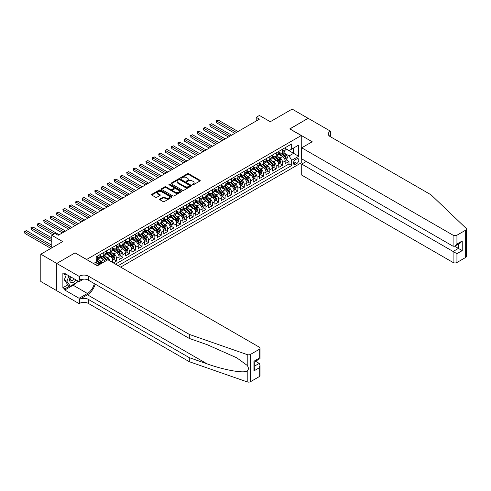 <?xml version="1.0" encoding="UTF-8"?>
<svg xmlns="http://www.w3.org/2000/svg" width="491" height="491" viewBox="0 0 491 491"><rect width="100%" height="100%" fill="white"/><g stroke="black" fill="none" stroke-linecap="round" stroke-linejoin="round"><path stroke-width="0.74" d="M192.423 184.831A0.62 0.356 0 0 0 193.307 184.831L199.966 180.989A0.884 0.509 0 0 0 200.224 180.627A0.884 0.509 0 0 0 199.966 180.265L188.679 173.746A0.884 0.509 0 0 0 187.427 173.746L180.762 177.595A0.62 0.356 0 0 0 181.639 178.098L182.505 177.601A2.836 1.639 0 0 1 186.519 177.601L187.458 178.147A2.836 1.639 0 0 1 188.286 179.307A2.836 1.639 0 0 1 187.458 180.461L186.592 180.958A0.62 0.356 0 0 0 187.47 181.467L188.335 180.97A2.836 1.639 0 0 1 192.349 180.97L193.288 181.51A2.836 1.639 0 0 1 194.117 182.67A2.836 1.639 0 0 1 193.288 183.83L192.423 184.328A0.62 0.356 0 0 0 192.423 184.831L192.423 184.328M159.9 199.015A0.884 0.509 0 0 0 159.643 199.377A0.884 0.509 0 0 0 159.9 199.739L163.067 201.568A0.884 0.509 0 0 0 164.325 201.568L171.721 197.296A0.884 0.509 0 0 0 171.979 196.934A0.884 0.509 0 0 0 171.721 196.572L160.434 190.054A0.884 0.509 0 0 0 159.182 190.054L151.787 194.326A0.884 0.509 0 0 0 151.523 194.688A0.884 0.509 0 0 0 151.787 195.05L155.61 197.259A0.884 0.509 0 0 0 156.862 197.259L160.029 195.43A0.884 0.509 0 0 0 160.287 195.068A0.884 0.509 0 0 0 160.029 194.706L158.133 193.614A2.369 1.369 0 0 1 157.439 192.644A2.369 1.369 0 0 1 158.9 191.38A2.369 1.369 0 0 1 161.484 191.674L168.916 195.964A2.369 1.369 0 0 1 169.61 196.934A2.369 1.369 0 0 1 168.143 198.198A2.369 1.369 0 0 1 165.559 197.898L164.325 197.186A0.884 0.509 0 0 0 163.067 197.186L159.9 199.015L159.9 199.739L163.067 197.922L163.067 197.186M75.135 252.933L86.637 259.463L301.247 135.553L289.751 128.918L308.115 118.313L292.145 109.094L270.271 121.725L259.414 115.459L256.216 117.3L259.414 119.147L58.208 235.306L55.017 233.464L51.825 235.306L51.825 247.845M75.135 252.822L56.772 263.428L40.808 254.209L62.682 241.578L51.825 235.306M182.566 190.305A0.884 0.509 0 0 0 183.818 190.305L191.22 186.04A0.884 0.509 0 0 0 191.478 185.678A0.884 0.509 0 0 0 191.22 185.316L179.933 178.798A0.884 0.509 0 0 0 178.681 178.798L171.279 183.069A0.884 0.509 0 0 0 171.021 183.431A0.884 0.509 0 0 0 171.279 183.794L182.566 190.305M169.364 184.966A0.62 0.356 0 0 1 169.996 185.058L181.455 191.674L174.072 195.94A0.884 0.509 0 0 1 172.82 195.94L161.533 189.422L164.7 187.605L164.7 186.868L161.533 188.697A0.884 0.509 0 0 0 161.275 189.06A0.884 0.509 0 0 0 161.533 189.422L161.533 188.697M164.7 187.605A0.884 0.509 0 0 1 165.952 187.605L165.952 186.868A0.884 0.509 0 0 0 164.7 186.868M165.952 186.868L170.53 189.514A0.884 0.509 0 0 0 171.782 189.514L173.882 188.299A0.884 0.509 0 0 0 174.145 187.936A0.884 0.509 0 0 0 173.882 187.574L169.119 184.825A0.62 0.356 0 0 1 169.996 184.315L181.467 190.944A0.884 0.509 0 0 1 181.731 191.306A0.884 0.509 0 0 1 181.467 191.668L181.467 190.944M56.741 290.697L40.808 281.496L40.808 254.209M113.335 262.894L116.527 261.046L113.624 259.371M112.365 253.006L113.973 253.927A3.615 2.087 60 0 1 116.527 258.358L119.08 256.879L119.08 259.573L122.916 257.358L120.007 255.682M118.754 249.318L120.356 250.244A3.615 2.087 60 0 1 122.916 254.669L125.469 253.19L125.469 255.885L129.299 253.669L126.396 251.993M125.144 245.629L126.746 246.556A3.615 2.087 60 0 1 129.299 250.981L131.858 249.502L131.858 252.196L135.688 249.987L132.785 248.305M131.533 241.94L133.135 242.867A3.615 2.087 60 0 1 135.688 247.292L138.241 245.819L138.241 248.507L142.077 246.298L139.168 244.616M137.916 238.252L139.524 239.178A3.615 2.087 60 0 1 142.077 243.604L144.63 242.131L144.63 244.819L148.466 242.609L145.557 240.934M144.305 234.563L145.907 235.49A3.615 2.087 60 0 1 148.466 239.915L151.019 238.442L151.019 241.136L154.849 238.921L151.946 237.245M150.694 230.88L152.296 231.801A3.615 2.087 60 0 1 154.849 236.226L157.408 234.753L157.408 237.448L161.238 235.232L158.329 233.556M157.077 227.192L158.685 228.119A3.615 2.087 60 0 1 161.238 232.544L163.791 231.065L163.791 233.759L167.627 231.543L164.718 229.868M163.466 223.503L165.068 224.43A3.615 2.087 60 0 1 167.627 228.855L170.181 227.376L170.181 230.07L174.01 227.861L171.107 226.179M169.855 219.815L171.457 220.741A3.615 2.087 60 0 1 174.01 225.166L176.57 223.693L176.57 226.382L180.4 224.172L177.496 222.491M176.238 216.126L177.846 217.053A3.615 2.087 60 0 1 180.4 221.478L182.953 220.005L182.953 222.693L186.789 220.484L183.88 218.802M182.627 212.437L184.229 213.364A3.615 2.087 60 0 1 186.789 217.789L189.342 216.316L189.342 219.011L193.172 216.795L190.269 215.119M189.017 208.755L190.618 209.675A3.615 2.087 60 0 1 193.172 214.101L195.731 212.628L195.731 215.322L199.561 213.106L196.658 211.431M195.406 205.066L197.008 205.993A3.615 2.087 60 0 1 199.561 210.418L202.114 208.939L202.114 211.633L205.95 209.418L203.041 207.742M201.789 201.378L203.397 202.304A3.615 2.087 60 0 1 205.95 206.729L208.503 205.25L208.503 207.945L212.339 205.735L209.43 204.053M208.178 197.689L209.78 198.616A3.615 2.087 60 0 1 212.339 203.041L214.892 201.568L214.892 204.256L218.722 202.047L215.819 200.365M214.567 194L216.169 194.927A3.615 2.087 60 0 1 218.722 199.352L221.281 197.879L221.281 200.567L225.111 198.358L222.202 196.676M220.95 190.312L222.558 191.238A3.615 2.087 60 0 1 225.111 195.663L227.664 194.19L227.664 196.879L231.5 194.669L228.591 192.994M227.339 186.623L228.941 187.55A3.615 2.087 60 0 1 231.5 191.975L234.054 190.502L234.054 193.196L237.883 190.981L234.98 189.305M233.728 182.94L235.33 183.861A3.615 2.087 60 0 1 237.883 188.292L240.443 186.813L240.443 189.508L244.273 187.292L241.369 185.616M240.111 179.252L241.719 180.179A3.615 2.087 60 0 1 244.273 184.604L246.826 183.125L246.826 185.819L250.662 183.603L247.752 181.928M246.5 175.563L248.102 176.49A3.615 2.087 60 0 1 250.662 180.915L253.215 179.436L253.215 182.13L257.045 179.921L254.142 178.239M252.89 171.875L254.491 172.801A3.615 2.087 60 0 1 257.045 177.226L259.604 175.753L259.604 178.442L263.434 176.232L260.531 174.55M259.279 168.186L260.881 169.113A3.615 2.087 60 0 1 263.434 173.538L265.987 172.065L265.987 174.753L269.823 172.544L266.914 170.868M265.662 164.497L267.27 165.424A3.615 2.087 60 0 1 269.823 169.849L272.376 168.376L272.376 171.071L276.212 168.855L273.303 167.179M272.051 160.815L273.653 161.735A3.615 2.087 60 0 1 276.212 166.161L278.765 164.688L278.765 167.382L282.595 165.166L282.595 162.478A3.615 2.087 -120 0 0 280.042 158.053L278.44 157.126M279.692 163.491L282.595 165.166M98.863 264.937A3.615 2.087 -120 0 0 97.365 263.52L95.45 262.409M105.246 261.255A3.615 2.087 -120 0 0 103.754 259.831L99.802 257.548M102.693 262.728A3.615 2.087 60 0 0 101.195 261.304L99.593 260.377M112.697 262.519L112.697 260.568A3.615 2.087 -120 0 0 110.137 256.142L106.191 253.859M109.99 260.96A3.615 2.087 60 0 0 107.584 257.615L105.982 256.689M119.08 256.879A3.615 2.087 -120 0 0 116.527 252.454L112.574 250.177M125.469 253.19A3.615 2.087 -120 0 0 122.916 248.765L118.963 246.488M131.858 249.502A3.615 2.087 -120 0 0 129.299 245.077L125.352 242.8M138.241 245.819A3.615 2.087 -120 0 0 135.688 241.394L131.741 239.111M144.63 242.131A3.615 2.087 -120 0 0 142.077 237.705L138.124 235.422M151.019 238.442A3.615 2.087 -120 0 0 148.466 234.017L144.514 231.734M157.408 234.753A3.615 2.087 -120 0 0 154.849 230.328L150.903 228.051M163.791 231.065A3.615 2.087 -120 0 0 161.238 226.639L157.286 224.362M170.181 227.376A3.615 2.087 -120 0 0 167.627 222.951L163.675 220.674M176.57 223.693A3.615 2.087 -120 0 0 174.01 219.268L170.064 216.985M182.953 220.005A3.615 2.087 -120 0 0 180.4 215.58L176.447 213.297M189.342 216.316A3.615 2.087 -120 0 0 186.789 211.891L182.836 209.608M195.731 212.628A3.615 2.087 -120 0 0 193.172 208.202L189.225 205.919M202.114 208.939A3.615 2.087 -120 0 0 199.561 204.514L195.614 202.237M208.503 205.25A3.615 2.087 -120 0 0 205.95 200.825L201.997 198.548M214.892 201.568A3.615 2.087 -120 0 0 212.339 197.143L208.387 194.859M221.281 197.879A3.615 2.087 -120 0 0 218.722 193.454L214.776 191.171M227.664 194.19A3.615 2.087 -120 0 0 225.111 189.765L221.159 187.482M234.054 190.502A3.615 2.087 -120 0 0 231.5 186.077L227.548 183.794M240.443 186.813A3.615 2.087 -120 0 0 237.883 182.388L233.937 180.111M246.826 183.125A3.615 2.087 -120 0 0 244.273 178.699L240.32 176.422M253.215 179.436A3.615 2.087 -120 0 0 250.662 175.011L246.709 172.734M259.604 175.753A3.615 2.087 -120 0 0 257.045 171.328L253.098 169.045M265.987 172.065A3.615 2.087 -120 0 0 263.434 167.64L259.487 165.357M272.376 168.376A3.615 2.087 -120 0 0 269.823 163.951L265.87 161.668M278.765 164.688A3.615 2.087 -120 0 0 276.212 160.262L272.26 157.985M296.84 158.9L295.435 159.71A2.799 1.614 120 0 0 293.606 162.177A2.799 1.614 120 0 0 294.035 164.424A2.799 1.614 120 0 0 295.435 164.282L296.84 163.472A2.799 1.614 120 0 0 298.669 161.005A2.799 1.614 120 0 0 298.24 158.759A2.799 1.614 120 0 0 296.84 158.9M120.645 267.11L301.247 162.846L301.247 135.553M118.153 265.674L291.666 165.498L291.666 160.336L289.113 155.911L284.823 153.438M93.499 263.538L96.218 261.967L96.218 256.805L291.666 143.961L291.666 149.129L298.694 145.072L298.694 156.279L291.666 160.336M99.919 255.259L101.195 255.995A3.615 2.087 60 0 0 103.006 256.173L105.559 254.7A3.615 2.087 -120 0 0 106.308 253.043L106.308 250.981M106.308 251.57L107.584 252.306A3.615 2.087 60 0 0 109.389 252.484L111.948 251.011A3.615 2.087 -120 0 0 112.697 249.354L112.697 247.292M112.697 247.881L113.973 248.618A3.615 2.087 60 0 0 115.778 248.796L118.331 247.323A3.615 2.087 -120 0 0 119.08 245.672L119.08 243.604M119.08 244.193L120.356 244.929A3.615 2.087 60 0 0 122.167 245.113L124.72 243.634A3.615 2.087 -120 0 0 125.469 241.983L125.469 239.915M125.469 240.504L126.746 241.247A3.615 2.087 60 0 0 128.556 241.425L131.109 239.946A3.615 2.087 -120 0 0 131.858 238.295L131.858 236.226M131.858 236.822L133.135 237.558A3.615 2.087 60 0 0 134.939 237.736L137.498 236.263A3.615 2.087 -120 0 0 138.241 234.606L138.241 232.544M138.241 233.133L139.524 233.869A3.615 2.087 60 0 0 141.328 234.047L143.881 232.574A3.615 2.087 -120 0 0 144.63 230.917L144.63 228.855M144.63 229.444L145.907 230.181A3.615 2.087 60 0 0 147.717 230.359L150.271 228.886A3.615 2.087 -120 0 0 151.019 227.229L151.019 225.166M151.019 225.756L152.296 226.492A3.615 2.087 60 0 0 154.1 226.67L156.66 225.197A3.615 2.087 -120 0 0 157.408 223.546L157.408 221.478M157.408 222.067L158.685 222.804A3.615 2.087 60 0 0 160.489 222.988L163.043 221.509A3.615 2.087 -120 0 0 163.791 219.858L163.791 217.789M163.791 218.378L165.068 219.121A3.615 2.087 60 0 0 166.879 219.299L169.432 217.82A3.615 2.087 -120 0 0 170.181 216.169L170.181 214.101M170.181 214.696L171.457 215.432A3.615 2.087 60 0 0 173.262 215.61L175.821 214.137A3.615 2.087 -120 0 0 176.57 212.48L176.57 210.418M176.57 211.007L177.846 211.744A3.615 2.087 60 0 0 179.651 211.922L182.204 210.449A3.615 2.087 -120 0 0 182.953 208.792L182.953 206.729M182.953 207.319L184.229 208.055A3.615 2.087 60 0 0 186.04 208.233L188.593 206.76A3.615 2.087 -120 0 0 189.342 205.103L189.342 203.041M189.342 203.63L190.618 204.366A3.615 2.087 60 0 0 192.429 204.544L194.982 203.071A3.615 2.087 -120 0 0 195.731 201.414L195.731 199.352M195.731 199.941L197.008 200.678A3.615 2.087 60 0 0 198.812 200.856L201.371 199.383A3.615 2.087 -120 0 0 202.114 197.732L202.114 195.663M202.114 196.253L203.397 196.989A3.615 2.087 60 0 0 205.201 197.173L207.754 195.694A3.615 2.087 -120 0 0 208.503 194.043L208.503 191.975M208.503 192.564L209.78 193.307A3.615 2.087 60 0 0 211.59 193.485L214.144 192.006A3.615 2.087 -120 0 0 214.892 190.355L214.892 188.286M214.892 188.882L216.169 189.618A3.615 2.087 60 0 0 217.973 189.796L220.533 188.323A3.615 2.087 -120 0 0 221.281 186.666L221.281 184.604M221.281 185.193L222.558 185.929A3.615 2.087 60 0 0 224.362 186.107L226.916 184.634A3.615 2.087 -120 0 0 227.664 182.977L227.664 180.915M227.664 181.504L228.941 182.241A3.615 2.087 60 0 0 230.752 182.419L233.305 180.946A3.615 2.087 -120 0 0 234.054 179.289L234.054 177.226M234.054 177.816L235.33 178.552A3.615 2.087 60 0 0 237.135 178.73L239.694 177.257A3.615 2.087 -120 0 0 240.443 175.606L240.443 173.538M240.443 174.127L241.719 174.864A3.615 2.087 60 0 0 243.524 175.048L246.077 173.569A3.615 2.087 -120 0 0 246.826 171.918L246.826 169.849M246.826 170.438L248.102 171.181A3.615 2.087 60 0 0 249.913 171.359L252.466 169.88A3.615 2.087 -120 0 0 253.215 168.229L253.215 166.161M253.215 166.756L254.491 167.492A3.615 2.087 60 0 0 256.302 167.67L258.855 166.197A3.615 2.087 -120 0 0 259.604 164.54L259.604 162.478M259.604 163.067L260.881 163.804A3.615 2.087 60 0 0 262.685 163.982L265.238 162.509A3.615 2.087 -120 0 0 265.987 160.852L265.987 158.789M265.987 159.379L267.27 160.115A3.615 2.087 60 0 0 269.074 160.293L271.627 158.82A3.615 2.087 -120 0 0 272.376 157.163L272.376 155.101M272.376 155.69L273.653 156.426A3.615 2.087 60 0 0 275.463 156.604L278.016 155.131A3.615 2.087 -120 0 0 278.765 153.48L278.765 151.412M115.471 264.127L288.984 163.951L288.984 161.478L285.154 163.693L285.154 160.999A3.615 2.087 -120 0 0 282.595 156.574L278.649 154.297M278.765 152.001L280.042 152.738A3.615 2.087 -120 0 0 281.846 152.922A3.615 2.087 -120 0 0 282.595 151.265L282.595 149.203M281.846 152.922L284.406 151.443A3.615 2.087 -120 0 0 285.154 149.792L285.154 147.723M97.365 256.142L97.365 258.205A3.615 2.087 60 0 1 96.617 259.862A3.615 2.087 60 0 1 96.218 260.009M96.617 259.862L99.17 258.389A3.615 2.087 -120 0 0 99.919 256.732L99.919 254.669M103.754 252.454L103.754 254.522A3.615 2.087 60 0 1 103.006 256.173M110.137 248.765L110.137 250.833A3.615 2.087 60 0 1 109.389 252.484M116.527 245.077L116.527 247.145A3.615 2.087 60 0 1 115.778 248.796M122.916 241.394L122.916 243.456A3.615 2.087 60 0 1 122.167 245.113M129.299 237.705L129.299 239.768A3.615 2.087 60 0 1 128.556 241.425M135.688 234.017L135.688 236.079A3.615 2.087 60 0 1 134.939 237.736M142.077 230.328L142.077 232.396A3.615 2.087 60 0 1 141.328 234.047M148.466 226.639L148.466 228.708A3.615 2.087 60 0 1 147.717 230.359M154.849 222.951L154.849 225.019A3.615 2.087 60 0 1 154.1 226.67M161.238 219.268L161.238 221.331A3.615 2.087 60 0 1 160.489 222.988M167.627 215.58L167.627 217.642A3.615 2.087 60 0 1 166.879 219.299M174.01 211.891L174.01 213.953A3.615 2.087 60 0 1 173.262 215.61M180.4 208.202L180.4 210.271A3.615 2.087 60 0 1 179.651 211.922M186.789 204.514L186.789 206.582A3.615 2.087 60 0 1 186.04 208.233M193.172 200.825L193.172 202.893A3.615 2.087 60 0 1 192.429 204.544M199.561 197.137L199.561 199.205A3.615 2.087 60 0 1 198.812 200.856M205.95 193.454L205.95 195.516A3.615 2.087 60 0 1 205.201 197.173M212.339 189.765L212.339 191.828A3.615 2.087 60 0 1 211.59 193.485M218.722 186.077L218.722 188.139A3.615 2.087 60 0 1 217.973 189.796M225.111 182.388L225.111 184.456A3.615 2.087 60 0 1 224.362 186.107M231.5 178.699L231.5 180.768A3.615 2.087 60 0 1 230.752 182.419M237.883 175.011L237.883 177.079A3.615 2.087 60 0 1 237.135 178.73M244.273 171.328L244.273 173.391A3.615 2.087 60 0 1 243.524 175.048M250.662 167.64L250.662 169.702A3.615 2.087 60 0 1 249.913 171.359M257.045 163.951L257.045 166.013A3.615 2.087 60 0 1 256.302 167.67M263.434 160.262L263.434 162.331A3.615 2.087 60 0 1 262.685 163.982M269.823 156.574L269.823 158.642A3.615 2.087 60 0 1 269.074 160.293M276.212 152.885L276.212 154.953A3.615 2.087 60 0 1 275.463 156.604M276.212 166.161L276.212 168.855M269.823 169.849L269.823 172.544M263.434 173.538L263.434 176.232M257.045 177.226L257.045 179.921M250.662 180.915L250.662 183.603M244.273 184.604L244.273 187.292M237.883 188.292L237.883 190.981M231.5 191.975L231.5 194.669M225.111 195.663L225.111 198.358M218.722 199.352L218.722 202.047M212.339 203.041L212.339 205.735M205.95 206.729L205.95 209.418M199.561 210.418L199.561 213.106M193.172 214.101L193.172 216.795M186.789 217.789L186.789 220.484M180.4 221.478L180.4 224.172M174.01 225.166L174.01 227.861M167.627 228.855L167.627 231.543M161.238 232.544L161.238 235.232M154.849 236.226L154.849 238.921M148.466 239.915L148.466 242.609M142.077 243.604L142.077 246.298M135.688 247.292L135.688 249.987M129.299 250.981L129.299 253.669M122.916 254.669L122.916 257.358M116.527 258.358L116.527 261.046M289.113 155.911L293.581 153.333L293.581 148.018L298.694 145.072M285.154 148.46L298.694 156.279M285.154 148.313L289.113 150.602L291.666 149.129M256.216 117.3L256.216 120.989M286.075 159.802L288.984 161.478M288.984 163.951L291.666 165.498M192.675 184.923L193.288 184.567A2.836 1.639 0 0 0 194.117 183.407L194.117 182.67M188.286 179.307L188.286 180.044A2.836 1.639 0 0 1 187.458 181.197L186.844 181.553M199.966 180.265L199.966 180.989L188.679 174.483A0.884 0.509 0 0 0 187.427 174.483L181.013 178.19M191.208 186.046L179.933 179.534A0.884 0.509 0 0 0 178.681 179.534L171.291 183.8M189.649 185.929A0.62 0.356 0 0 0 189.649 185.42L179.743 179.7A0.62 0.356 0 0 0 178.865 179.7L177.957 180.228A2.836 1.639 0 0 0 177.128 181.388A2.836 1.639 0 0 0 177.957 182.542L184.733 186.451A2.836 1.639 0 0 0 188.74 186.451L189.649 185.929L189.649 186.666A0.62 0.356 0 0 0 189.833 186.414L189.833 185.678M177.128 181.388L177.128 182.124A2.836 1.639 0 0 0 177.957 183.284L177.957 182.542M189.649 186.666L188.74 187.194A2.836 1.639 0 0 1 184.733 187.194L177.957 183.284M165.952 187.605L170.53 190.25A0.884 0.509 0 0 0 171.782 190.25L173.882 189.035A0.884 0.509 0 0 0 174.145 188.673L174.145 187.936M175.281 192.251A2.369 1.369 0 0 0 177.865 192.552A2.369 1.369 0 0 0 179.325 191.287A2.369 1.369 0 0 0 178.632 190.318L176.017 188.808A0.884 0.509 0 0 0 174.759 188.808L172.66 190.017A0.884 0.509 0 0 0 172.402 190.379A0.884 0.509 0 0 0 172.66 190.741L175.281 192.251L175.281 192.994A2.369 1.369 0 0 0 177.865 193.288A2.369 1.369 0 0 0 179.325 192.024L179.325 191.287M172.402 190.379L172.402 191.116A0.884 0.509 0 0 0 172.66 191.478L172.66 190.741M175.281 192.994L172.66 191.478M169.61 196.934L169.61 197.67A2.369 1.369 0 0 1 168.143 198.935A2.369 1.369 0 0 1 165.559 198.64L164.325 197.922A0.884 0.509 0 0 0 163.067 197.922M157.439 192.644L157.439 193.38A2.369 1.369 0 0 0 158.133 194.35L158.133 193.614M160.017 195.436L158.133 194.35M171.709 197.302L160.434 190.79A0.884 0.509 0 0 0 159.182 190.79L151.793 195.056L151.787 194.326M285.099 160.367L286.75 159.415L287.388 157.568A2.394 1.381 -120 0 0 286.456 155.322L283.534 151.946M282.951 156.807L279.489 152.799A6.911 3.989 -120 0 0 278.765 152.044M281.055 155.684L279.115 153.444A5.739 3.314 -120 0 0 278.765 153.057M238.012 131.502L218.114 120.013L216.519 120.933L216.519 122.781L234.821 133.343M281.521 153.051L284.473 156.469A2.394 1.381 60 0 1 285.326 158.114L286.093 157.672A2.394 1.381 -120 0 0 285.24 156.021L282.325 152.646M281.699 152.996L284.866 156.666A1.221 0.706 60 0 1 285.173 157.145L286.093 157.672M216.519 122.781L216.169 120.731L236.417 132.423M216.169 120.731L218.114 120.013M70.311 276.623A5.874 3.388 120 0 0 71.686 282.644A5.874 3.388 120 0 0 76.068 279.95M70.508 276.74A4.02 2.32 120 0 0 70.999 280.336A4.02 2.32 120 0 0 71.588 280.521A4.02 2.32 120 0 0 74.362 278.962M77.713 280.901L77.21 282.196L70.317 286.179L67.764 284.7L64.315 279.796L66.414 274.377M70.317 286.179L66.868 281.275L68.973 275.85M64.315 279.796L66.868 281.275M306.261 161.459L301.726 164.08L301.726 175.109L453.107 262.501L453.107 251.478L458.404 248.415L458.404 244.095M301.726 164.08L456.937 253.687L456.937 262.501L465.658 257.468L465.658 230.181A2.713 1.565 0 0 0 466.45 229.076A2.713 1.565 0 0 0 466.057 228.266L431.067 194.835L330.148 136.572A6.322 3.652 180 0 1 328.295 133.988A6.322 3.652 180 0 1 330.148 131.404L330.498 131.201L308.145 118.294L289.843 128.973M289.843 128.863L312.202 141.77L301.726 147.816L453.107 235.214A2.713 1.565 0 0 0 456.937 235.214L465.658 230.181M330.498 131.201L330.308 136.664M301.247 162.736L302.652 163.546M301.726 147.816L301.726 158.845L453.107 246.243L453.107 235.214M466.45 229.076L466.45 256.363A2.713 1.565 180 0 1 465.658 257.468M456.937 262.501A2.713 1.565 180 0 1 453.107 262.501M329.351 136.007A6.322 3.652 180 0 1 330.148 135.442L330.148 131.404M454.635 246.243L462.24 250.631L456.937 253.687M456.937 235.214L456.937 244.027L455.022 246.052L453.107 246.243M456.937 244.027L462.24 240.971L460.325 242.99L455.022 246.052M259.248 376.64L259.248 367.827L260.046 365.151L260.046 375.529A2.713 1.565 180 0 1 259.248 376.64L250.533 381.673A2.713 1.565 180 0 1 247.212 381.906L189.311 361.701L189.311 357.663L88.392 299.4A6.322 3.652 -0 0 0 79.45 299.4L87.435 294.79A11.766 6.794 120 0 0 95.205 284.123M189.311 357.663L207.067 363.856C224.037 369.975 242.996 373.399 247.212 371.11C248.753 369.539 248.753 367.636 247.212 365.408L236.797 357.829L207.067 344.645L189.311 338.452L88.392 280.183A6.322 3.652 -0 0 0 79.45 280.183L79.45 276.151L79.1 276.353L56.741 263.446L75.043 252.877L97.396 265.784L107.873 259.739L259.248 347.137A2.713 1.565 -0 0 1 260.046 348.242A2.713 1.565 -0 0 1 259.248 349.347L250.533 354.379L250.533 381.673M189.311 361.701L88.392 303.438A6.322 3.652 -0 0 0 79.45 303.438L79.1 303.641L56.741 290.733L56.741 263.446M189.311 338.452L189.311 334.414L88.392 276.151A6.322 3.652 -0 0 0 79.45 276.151M247.212 365.408L247.212 354.612L189.311 334.414M75.939 282.933A10.164 5.867 -60 0 1 73.128 285.222L64.787 290.034L64.787 288.849L69.869 285.922M65.812 274.027L64.787 274.616L62.873 273.512L62.873 287.744L64.787 288.849M64.787 274.616L64.787 273.438L79.1 281.699L79.1 276.353M79.1 303.641L79.1 298.295L87.435 293.483A10.164 5.867 120 0 0 94.315 283.608M64.787 290.034L79.1 298.295M255.51 361.241L259.248 363.395L260.046 365.151M83.556 279.121L79.1 281.699M247.212 354.612A2.713 1.565 -0 0 0 250.533 354.379M62.873 287.744L67.954 284.811M259.248 367.827L253.951 370.883L254.743 368.213L254.743 361.683L260.046 358.62L260.046 348.242M253.951 370.883L253.951 361.223C254.982 361.818 254.982 361.818 253.951 361.223L259.248 358.16C260.285 358.761 260.285 358.761 259.248 358.16L259.248 349.347M278.71 164.055L280.361 163.104L280.999 161.257A2.394 1.381 -120 0 0 280.066 159.01L277.151 155.635M276.562 160.496L273.1 156.488A6.911 3.989 -120 0 0 272.376 155.727M274.665 159.372L272.732 157.132A5.739 3.314 -120 0 0 272.376 156.746M231.623 135.185L211.731 123.701L210.136 124.622L210.136 126.463L228.432 137.032M275.138 156.739L278.09 160.152A2.394 1.381 60 0 1 278.943 161.803L279.704 161.361A2.394 1.381 -120 0 0 278.851 159.71L275.936 156.334M275.31 156.678L278.483 160.354A1.221 0.706 60 0 1 278.79 160.827L279.704 161.361M210.136 126.463L209.78 124.419L230.027 136.111M209.78 124.419L211.731 123.701M272.321 167.744L273.972 166.793L274.61 164.945A2.394 1.381 -120 0 0 273.677 162.699L270.762 159.317M270.179 164.184L266.717 160.176A6.911 3.989 -120 0 0 265.987 159.415M268.276 163.061L266.343 160.821A5.739 3.314 -120 0 0 265.987 160.434M225.24 138.873L205.342 127.39L203.747 128.311L203.747 130.152L222.042 140.721M268.749 160.422L271.701 163.841A2.394 1.381 60 0 1 272.554 165.492L273.321 165.05A2.394 1.381 -120 0 0 272.468 163.399L269.547 160.023M268.921 160.367L272.094 164.043A1.221 0.706 60 0 1 272.401 164.516L273.321 165.05M203.747 130.152L203.397 128.108L223.644 139.794M203.397 128.108L205.342 127.39M265.938 171.433L267.589 170.475L268.227 168.634A2.394 1.381 -120 0 0 267.294 166.388L264.373 163.006M263.79 167.873L260.328 163.865A6.911 3.989 -120 0 0 259.604 163.104M261.893 166.75L259.954 164.503A5.739 3.314 -120 0 0 259.604 164.123M218.851 142.562L198.953 131.072L197.357 131.999L197.357 133.84L215.659 144.403M262.36 164.111L265.312 167.529A2.394 1.381 60 0 1 266.165 169.18L266.932 168.738A2.394 1.381 -120 0 0 266.079 167.087L263.164 163.706M262.532 164.055L265.705 167.726A1.221 0.706 60 0 1 266.012 168.204L266.932 168.738M197.357 133.84L197.008 131.797L217.255 143.482M197.008 131.797L198.953 131.072M259.549 175.121L261.2 174.164L261.838 172.323A2.394 1.381 -120 0 0 260.905 170.076L257.99 166.695M257.401 171.562L253.939 167.554A6.911 3.989 -120 0 0 253.215 166.793M255.504 170.432L253.571 168.192A5.739 3.314 -120 0 0 253.215 167.812M212.462 146.25L192.57 134.761L190.968 135.688L190.968 137.529L209.27 148.092M255.971 167.799L258.923 171.218A2.394 1.381 60 0 1 259.776 172.869L260.543 172.421A2.394 1.381 -120 0 0 259.69 170.776L256.775 167.394M256.149 167.744L259.322 171.414A1.221 0.706 60 0 1 259.629 171.893L260.543 172.421M190.968 137.529L190.618 135.479L210.866 147.171M190.618 135.479L192.57 134.761M253.16 178.804L254.811 177.852L255.449 176.011A2.394 1.381 -120 0 0 254.516 173.759L251.601 170.383M251.018 175.25L247.556 171.242A6.911 3.989 -120 0 0 246.826 170.481M249.115 174.121L247.182 171.881A5.739 3.314 -120 0 0 246.826 171.494M206.079 149.939L186.181 138.45L184.585 139.37L184.585 141.218L202.881 151.78M249.588 171.488L252.54 174.906A2.394 1.381 60 0 1 253.393 176.551L254.16 176.109A2.394 1.381 -120 0 0 253.307 174.465L250.385 171.083M249.759 171.433L252.933 175.103A1.221 0.706 60 0 1 253.239 175.582L254.16 176.109M184.585 141.218L184.229 139.168L204.477 150.86M184.229 139.168L186.181 138.45M246.777 182.492L248.421 181.541L249.066 179.7A2.394 1.381 -120 0 0 248.133 177.447L245.212 174.072M244.628 178.933L241.167 174.925A6.911 3.989 -120 0 0 240.443 174.17M242.732 177.81L240.793 175.569A5.739 3.314 -120 0 0 240.443 175.183M199.69 153.628L179.792 142.138L178.196 143.059L178.196 144.906L196.498 155.469M243.198 175.177L246.151 178.595A2.394 1.381 60 0 1 247.004 180.24L247.771 179.798A2.394 1.381 -120 0 0 246.918 178.147L243.996 174.771M243.37 175.121L246.543 178.792A1.221 0.706 60 0 1 246.85 179.27L247.771 179.798M178.196 144.906L177.846 142.856L198.094 154.548M177.846 142.856L179.792 142.138M240.387 186.181L242.038 185.23L242.677 183.382A2.394 1.381 -120 0 0 241.744 181.136L238.822 177.76M238.239 182.621L234.778 178.614A6.911 3.989 -120 0 0 234.054 177.859M236.343 181.498L234.41 179.258A5.739 3.314 -120 0 0 234.054 178.871M193.301 157.31L173.403 145.827L171.807 146.748L171.807 148.589L190.109 159.158M236.809 178.865L239.761 182.278A2.394 1.381 60 0 1 240.615 183.929L241.382 183.487A2.394 1.381 -120 0 0 240.529 181.836L237.613 178.46M236.987 178.804L240.154 182.48A1.221 0.706 60 0 1 240.467 182.959L241.382 183.487M171.807 148.589L171.457 146.545L191.705 158.237M171.457 146.545L173.403 145.827M233.998 189.87L235.649 188.918L236.288 187.071A2.394 1.381 -120 0 0 235.355 184.825L232.439 181.443M231.85 186.31L228.395 182.302A6.911 3.989 -120 0 0 227.664 181.541M229.954 185.187L228.02 182.947A5.739 3.314 -120 0 0 227.664 182.56M186.918 160.999L167.02 149.516L165.424 150.436L165.424 152.278L183.72 162.846M230.426 182.548L233.378 185.966A2.394 1.381 60 0 1 234.232 187.617L234.999 187.175A2.394 1.381 -120 0 0 234.146 185.524L231.224 182.149M230.598 182.492L233.771 186.169A1.221 0.706 60 0 1 234.078 186.641L234.999 187.175M165.424 152.278L165.068 150.234L185.316 161.92M165.068 150.234L167.02 149.516M227.609 193.558L229.26 192.601L229.898 190.76A2.394 1.381 -120 0 0 228.972 188.513L226.05 185.132M225.467 189.999L222.006 185.991A6.911 3.989 -120 0 0 221.281 185.23M223.571 188.875L221.631 186.629A5.739 3.314 -120 0 0 221.281 186.249M180.528 164.688L160.631 153.204L159.035 154.125L159.035 155.966L177.331 166.535M224.037 186.236L226.989 189.655A2.394 1.381 60 0 1 227.842 191.306L228.61 190.864A2.394 1.381 -120 0 0 227.756 189.213L224.835 185.831M224.209 186.181L227.382 189.857A1.221 0.706 60 0 1 227.689 190.33L228.61 190.864M159.035 155.966L158.685 153.922L178.933 165.608M158.685 153.922L160.631 153.204M221.226 197.247L222.877 196.29L223.515 194.448A2.394 1.381 -120 0 0 222.583 192.202L219.661 188.82M219.078 193.687L215.617 189.679A6.911 3.989 -120 0 0 214.892 188.918M217.182 192.564L215.242 190.318A5.739 3.314 -120 0 0 214.892 189.937M174.139 168.376L154.242 156.887L152.646 157.814L152.646 159.655L170.948 170.217M217.648 189.925L220.6 193.344A2.394 1.381 60 0 1 221.453 194.995L222.22 194.553A2.394 1.381 -120 0 0 221.367 192.902L218.452 189.52M217.826 189.87L220.993 193.54A1.221 0.706 60 0 1 221.3 194.019L222.22 194.553M152.646 159.655L152.296 157.611L172.544 169.297M152.296 157.611L154.242 156.887M214.837 200.929L216.488 199.978L217.126 198.137A2.394 1.381 -120 0 0 216.193 195.891L213.278 192.509M212.689 197.376L209.227 193.368A6.911 3.989 -120 0 0 208.503 192.607M210.792 196.247L208.859 194.006A5.739 3.314 -120 0 0 208.503 193.62M167.75 172.065L147.859 160.575L146.263 161.496L146.263 163.343L164.559 173.906M211.265 193.614L214.217 197.032A2.394 1.381 60 0 1 215.07 198.677L215.831 198.235A2.394 1.381 -120 0 0 214.978 196.59L212.063 193.209M211.437 193.558L214.61 197.229A1.221 0.706 60 0 1 214.917 197.707L215.831 198.235M146.263 163.343L145.907 161.294L166.154 172.985M145.907 161.294L147.859 160.575M208.448 204.618L210.099 203.667L210.737 201.826A2.394 1.381 -120 0 0 209.804 199.573L206.889 196.197M206.306 201.058L202.844 197.057A6.911 3.989 -120 0 0 202.114 196.296M204.403 199.935L202.47 197.695A5.739 3.314 -120 0 0 202.114 197.308M161.367 175.753L141.469 164.264L139.874 165.185L139.874 167.032L158.17 177.595M204.876 197.302L207.828 200.721A2.394 1.381 60 0 1 208.681 202.366L209.448 201.924A2.394 1.381 -120 0 0 208.595 200.279L205.674 196.897M205.048 197.247L208.221 200.917A1.221 0.706 60 0 1 208.528 201.396L209.448 201.924M139.874 167.032L139.524 164.982L159.771 176.674M139.524 164.982L141.469 164.264M202.065 208.307L203.716 207.355L204.354 205.508A2.394 1.381 -120 0 0 203.421 203.262L200.5 199.886M199.917 204.747L196.455 200.739A6.911 3.989 -120 0 0 195.731 199.984M198.02 203.624L196.081 201.384A5.739 3.314 -120 0 0 195.731 200.997M154.978 179.436L135.08 167.953L133.484 168.873L133.484 170.721L151.787 181.283M198.487 200.991L201.439 204.403A2.394 1.381 60 0 1 202.292 206.054L203.059 205.612A2.394 1.381 -120 0 0 202.206 203.961L199.291 200.586M198.659 200.936L201.832 204.606A1.221 0.706 60 0 1 202.139 205.085L203.059 205.612M133.484 170.721L133.135 168.671L153.382 180.363M133.135 168.671L135.08 167.953M195.676 211.995L197.327 211.044L197.965 209.197A2.394 1.381 -120 0 0 197.032 206.95L194.117 203.575M193.528 208.436L190.066 204.428A6.911 3.989 -120 0 0 189.342 203.667M191.631 207.312L189.698 205.072A5.739 3.314 -120 0 0 189.342 204.686M148.589 183.125L128.697 171.641L127.095 172.562L127.095 174.403L145.397 184.972M192.098 204.673L195.05 208.092A2.394 1.381 60 0 1 195.903 209.743L196.67 209.301A2.394 1.381 -120 0 0 195.817 207.65L192.902 204.274M192.276 204.618L195.449 208.294A1.221 0.706 60 0 1 195.756 208.767L196.67 209.301M127.095 174.403L126.746 172.359L146.993 184.051M126.746 172.359L128.697 171.641M189.287 215.684L190.938 214.733L191.576 212.885A2.394 1.381 -120 0 0 190.643 210.639L187.728 207.257M187.145 212.124L183.683 208.116A6.911 3.989 -120 0 0 182.953 207.355M185.242 211.001L183.309 208.761A5.739 3.314 -120 0 0 182.953 208.374M142.206 186.813L122.308 175.33L120.712 176.251L120.712 178.092L139.008 188.661M185.715 208.362L188.667 211.781A2.394 1.381 60 0 1 189.52 213.432L190.287 212.99A2.394 1.381 -120 0 0 189.434 211.339L186.512 207.963M185.886 208.307L189.06 211.983A1.221 0.706 60 0 1 189.366 212.456L190.287 212.99M120.712 178.092L120.356 176.048L140.604 187.734M120.356 176.048L122.308 175.33M182.904 219.373L184.555 218.415L185.193 216.574A2.394 1.381 -120 0 0 184.26 214.328L181.339 210.946M180.756 215.813L177.294 211.805A6.911 3.989 -120 0 0 176.57 211.044M178.859 214.69L176.92 212.443A5.739 3.314 -120 0 0 176.57 212.063M135.817 190.502L115.919 179.012L114.323 179.939L114.323 181.78L132.625 192.343M179.325 212.051L182.278 215.469A2.394 1.381 60 0 1 183.131 217.12L183.898 216.678A2.394 1.381 -120 0 0 183.045 215.027L180.123 211.646M179.497 211.995L182.67 215.666A1.221 0.706 60 0 1 182.977 216.144L183.898 216.678M114.323 181.78L113.973 179.737L134.221 191.422M113.973 179.737L115.919 179.012M176.515 223.055L178.165 222.104L178.804 220.263A2.394 1.381 -120 0 0 177.871 218.016L174.949 214.635M174.366 219.502L170.905 215.494A6.911 3.989 -120 0 0 170.181 214.733M172.47 218.372L170.537 216.132A5.739 3.314 -120 0 0 170.181 215.745M129.428 194.19L109.53 182.701L107.934 183.622L107.934 185.469L126.236 196.032M172.936 215.739L175.888 219.158A2.394 1.381 60 0 1 176.742 220.809L177.509 220.361A2.394 1.381 -120 0 0 176.656 218.716L173.74 215.334M173.114 215.684L176.281 219.354A1.221 0.706 60 0 1 176.594 219.833L177.509 220.361M107.934 185.469L107.584 183.419L127.832 195.111M107.584 183.419L109.53 182.701M170.125 226.744L171.776 225.792L172.415 223.951A2.394 1.381 -120 0 0 171.482 221.699L168.566 218.323M167.977 223.184L164.522 219.182A6.911 3.989 -120 0 0 163.791 218.421M166.081 222.061L164.147 219.821A5.739 3.314 -120 0 0 163.791 219.434M123.045 197.879L103.147 186.39L101.551 187.31L101.551 189.158L119.847 199.72M166.553 219.428L169.505 222.846A2.394 1.381 60 0 1 170.359 224.491L171.126 224.049A2.394 1.381 -120 0 0 170.273 222.405L167.351 219.023M166.725 219.373L169.898 223.043A1.221 0.706 60 0 1 170.205 223.522L171.126 224.049M101.551 189.158L101.195 187.108L121.443 198.8M101.195 187.108L103.147 186.39M163.736 230.432L165.387 229.481L166.026 227.634A2.394 1.381 -120 0 0 165.099 225.387L162.177 222.012M161.594 226.873L158.133 222.865A6.911 3.989 -120 0 0 157.408 222.11M159.698 225.75L157.758 223.509A5.739 3.314 -120 0 0 157.408 223.123M116.655 201.568L96.758 190.078L95.162 190.999L95.162 192.846L113.458 203.409M160.164 223.117L163.116 226.535A2.394 1.381 60 0 1 163.969 228.18L164.737 227.738A2.394 1.381 -120 0 0 163.884 226.087L160.962 222.711M160.336 223.061L163.509 226.732A1.221 0.706 60 0 1 163.816 227.21L164.737 227.738M95.162 192.846L94.812 190.796L115.06 202.488M94.812 190.796L96.758 190.078M157.353 234.121L159.004 233.17L159.643 231.322A2.394 1.381 -120 0 0 158.71 229.076L155.788 225.7M155.205 230.561L151.744 226.554A6.911 3.989 -120 0 0 151.019 225.792M153.309 229.438L151.369 227.198A5.739 3.314 -120 0 0 151.019 226.811M110.266 205.25L90.369 193.767L88.773 194.688L88.773 196.529L107.075 207.098M153.775 226.805L156.727 230.218A2.394 1.381 60 0 1 157.58 231.869L158.347 231.427A2.394 1.381 -120 0 0 157.494 229.776L154.579 226.4M153.953 226.744L157.12 230.42A1.221 0.706 60 0 1 157.427 230.893L158.347 231.427M88.773 196.529L88.423 194.485L108.671 206.177M88.423 194.485L90.369 193.767M150.964 237.81L152.615 236.858L153.253 235.011A2.394 1.381 -120 0 0 152.32 232.765L149.405 229.383M148.816 234.25L145.354 230.242A6.911 3.989 -120 0 0 144.63 229.481M146.919 233.127L144.986 230.887A5.739 3.314 -120 0 0 144.63 230.5M103.877 208.939L83.986 197.456L82.39 198.376L82.39 200.218L100.686 210.786M147.392 230.488L150.344 233.906A2.394 1.381 60 0 1 151.197 235.557L151.958 235.115A2.394 1.381 -120 0 0 151.105 233.464L148.19 230.089M147.564 230.432L150.737 234.109A1.221 0.706 60 0 1 151.044 234.581L151.958 235.115M82.39 200.218L82.034 198.174L102.281 209.86M82.034 198.174L83.986 197.456M144.575 241.498L146.226 240.541L146.864 238.7A2.394 1.381 -120 0 0 145.931 236.453L143.016 233.072M142.433 237.939L138.971 233.931A6.911 3.989 -120 0 0 138.241 233.17M140.53 236.815L138.597 234.569A5.739 3.314 -120 0 0 138.241 234.189M97.494 212.628L77.596 201.138L76.001 202.065L76.001 203.906L94.297 214.469M141.003 234.176L143.955 237.595A2.394 1.381 60 0 1 144.808 239.246L145.575 238.804A2.394 1.381 -120 0 0 144.722 237.153L141.801 233.771M141.175 234.121L144.348 237.791A1.221 0.706 60 0 1 144.655 238.27L145.575 238.804M76.001 203.906L75.651 201.862L95.898 213.548M75.651 201.862L77.596 201.138M138.192 245.187L139.843 244.23L140.481 242.388A2.394 1.381 -120 0 0 139.548 240.142L136.627 236.76M136.044 241.627L132.582 237.619A6.911 3.989 -120 0 0 131.858 236.858M134.147 240.498L132.208 238.258A5.739 3.314 -120 0 0 131.858 237.877M91.105 216.316L71.207 204.827L69.612 205.754L69.612 207.595L87.914 218.157M134.614 237.865L137.566 241.284A2.394 1.381 60 0 1 138.419 242.935L139.186 242.486A2.394 1.381 -120 0 0 138.333 240.842L135.418 237.46M134.786 237.81L137.959 241.48A1.221 0.706 60 0 1 138.266 241.959L139.186 242.486M69.612 207.595L69.262 205.545L89.509 217.237M69.262 205.545L71.207 204.827M131.803 248.869L133.454 247.918L134.092 246.077A2.394 1.381 -120 0 0 133.159 243.824L130.244 240.449M129.655 245.316L126.193 241.308A6.911 3.989 -120 0 0 125.469 240.547M127.758 244.187L125.825 241.946A5.739 3.314 -120 0 0 125.469 241.56M84.716 220.005L64.824 208.515L63.222 209.436L63.222 211.283L81.524 221.846M128.231 241.554L131.177 244.972A2.394 1.381 60 0 1 132.036 246.617L132.797 246.175A2.394 1.381 -120 0 0 131.944 244.53L129.029 241.149M128.403 241.498L131.576 245.169A1.221 0.706 60 0 1 131.883 245.647L132.797 246.175M63.222 211.283L62.873 209.234L83.12 220.925M62.873 209.234L64.824 208.515M125.414 252.558L127.065 251.607L127.703 249.766A2.394 1.381 -120 0 0 126.77 247.513L123.855 244.137M123.272 248.998L119.81 244.991A6.911 3.989 -120 0 0 119.08 244.236M121.369 247.875L119.436 245.635A5.739 3.314 -120 0 0 119.08 245.248M78.333 223.693L58.435 212.204L56.839 213.125L56.839 214.972L75.135 225.535M121.842 245.242L124.794 248.661A2.394 1.381 60 0 1 125.647 250.306L126.414 249.864A2.394 1.381 -120 0 0 125.561 248.213L122.64 244.837M122.014 245.187L125.187 248.857A1.221 0.706 60 0 1 125.493 249.336L126.414 249.864M56.839 214.972L56.483 212.922L76.731 224.614M56.483 212.922L58.435 212.204M119.031 256.247L120.682 255.295L121.32 253.448A2.394 1.381 -120 0 0 120.387 251.202L117.466 247.826M116.883 252.687L113.421 248.679A6.911 3.989 -120 0 0 112.697 247.924M114.986 251.564L113.047 249.324A5.739 3.314 -120 0 0 112.697 248.937M71.944 227.376L52.046 215.893L50.45 216.813L50.45 218.655L68.752 229.223M115.453 248.931L118.405 252.343A2.394 1.381 60 0 1 119.258 253.994L120.025 253.552A2.394 1.381 -120 0 0 119.172 251.901L116.25 248.526M115.624 248.869L118.797 252.546A1.221 0.706 60 0 1 119.104 253.025L120.025 253.552M50.45 218.655L50.1 216.611L70.348 228.303M50.1 216.611L52.046 215.893M112.642 259.935L114.293 258.984L114.931 257.137A2.394 1.381 -120 0 0 113.998 254.89L111.076 251.509M110.493 256.376L107.032 252.368A6.911 3.989 -120 0 0 106.308 251.607M108.597 255.252L106.664 253.012A5.739 3.314 -120 0 0 106.308 252.626M65.555 231.065L45.663 219.581L44.061 220.502L44.061 222.343L62.363 232.912M109.063 252.613L112.016 256.032A2.394 1.381 60 0 1 112.869 257.683L113.636 257.241A2.394 1.381 -120 0 0 112.783 255.59L109.867 252.214M109.241 252.558L112.408 256.234A1.221 0.706 60 0 1 112.721 256.707L113.636 257.241M44.061 222.343L43.711 220.299L63.959 231.985M43.711 220.299L45.663 219.581M108.419 260.052A2.394 1.381 -120 0 0 107.609 258.579L104.693 255.197M104.11 260.064L100.649 256.057A6.911 3.989 -120 0 0 99.919 255.295M102.208 258.941L100.274 256.695A5.739 3.314 -120 0 0 99.919 256.314M59.172 234.753L39.274 223.27L37.678 224.191L37.678 226.032L52.782 234.753M107.007 260.236A2.394 1.381 -120 0 0 106.4 259.279L103.478 255.897M102.852 256.247L106.025 259.923A1.221 0.706 60 0 1 106.332 260.396L106.529 260.512M102.68 256.302L105.633 259.721A2.394 1.381 60 0 1 106.24 260.678M37.678 226.032L37.322 223.988L54.378 233.833M37.322 223.988L39.274 223.27M101.833 263.225A2.394 1.381 -120 0 0 101.226 262.268L98.304 258.886M97.721 263.753L96.193 261.979M51.825 237.89L32.885 226.952L31.289 227.879L31.289 229.72L51.825 241.578M100.624 263.925A2.394 1.381 -120 0 0 100.011 262.967L97.089 259.586M96.463 259.935L99.636 263.606A1.221 0.706 60 0 1 99.943 264.084L100.146 264.201M96.291 259.991L99.243 263.409A2.394 1.381 60 0 1 99.857 264.367M31.289 229.72L30.939 227.677L51.825 239.731M30.939 227.677L32.885 226.952M51.825 245.267L26.496 230.641L24.9 231.562L24.9 233.409L50.868 248.397M24.9 233.409L24.55 231.359L51.825 247.108M24.55 231.359L26.496 230.641M95.42 264.643L97.365 263.52M101.195 261.304L103.754 259.831M107.584 257.615L110.137 256.142M113.973 253.927L116.527 252.454M120.356 250.244L122.916 248.765M126.746 246.556L129.299 245.077M133.135 242.867L135.688 241.394M139.524 239.178L142.077 237.705M145.907 235.49L148.466 234.017M152.296 231.801L154.849 230.328M158.685 228.119L161.238 226.639M165.068 224.43L167.627 222.951M171.457 220.741L174.01 219.268M177.846 217.053L180.4 215.58M184.229 213.364L186.789 211.891M190.618 209.675L193.172 208.202M197.008 205.993L199.561 204.514M203.397 202.304L205.95 200.825M209.78 198.616L212.339 197.143M216.169 194.927L218.722 193.454M222.558 191.238L225.111 189.765M228.941 187.55L231.5 186.077M235.33 183.861L237.883 182.388M241.719 180.179L244.273 178.699M248.102 176.49L250.662 175.011M254.491 172.801L257.045 171.328M260.881 169.113L263.434 167.64M267.27 165.424L269.823 163.951M273.653 161.735L276.212 160.262M280.042 158.053L282.595 156.574M282.595 151.265L285.154 149.792M97.365 258.205L99.919 256.732M103.754 254.522L106.308 253.043M110.137 250.833L112.697 249.354M116.527 247.145L119.08 245.672M122.916 243.456L125.469 241.983M129.299 239.768L131.858 238.295M135.688 236.079L138.241 234.606M142.077 232.396L144.63 230.917M148.466 228.708L151.019 227.229M154.849 225.019L157.408 223.546M161.238 221.331L163.791 219.858M167.627 217.642L170.181 216.169M174.01 213.953L176.57 212.48M180.4 210.271L182.953 208.792M186.789 206.582L189.342 205.103M193.172 202.893L195.731 201.414M199.561 199.205L202.114 197.732M205.95 195.516L208.503 194.043M212.339 191.828L214.892 190.355M218.722 188.139L221.281 186.666M225.111 184.456L227.664 182.977M231.5 180.768L234.054 179.289M237.883 177.079L240.443 175.606M244.273 173.391L246.826 171.918M250.662 169.702L253.215 168.229M257.045 166.013L259.604 164.54M263.434 162.331L265.987 160.852M269.823 158.642L272.376 157.163M276.212 154.953L278.765 153.48M282.595 162.478L285.154 160.999M111.003 261.543L112.697 260.568M293.778 161.705L296.84 163.472M293.452 163.141L295.435 164.282M193.288 184.567L193.288 183.83M186.592 181.467L186.592 180.958M187.458 181.197L187.458 180.461M180.762 178.098L180.762 177.595M187.427 174.483L187.427 173.746M188.679 174.483L188.679 173.746M171.279 183.794L171.279 183.069M178.681 179.534L178.681 178.798M179.933 179.534L179.933 178.798M191.22 186.04L191.22 185.316M184.733 187.194L184.733 186.451M188.74 187.194L188.74 186.451M170.53 190.25L170.53 189.514M171.782 190.25L171.782 189.514M173.882 189.035L173.882 188.299M169.996 185.058L169.996 184.315M164.325 197.922L164.325 197.186M165.559 198.64L165.559 197.898M160.029 195.43L160.029 194.706M159.182 190.79L159.182 190.054M160.434 190.79L160.434 190.054M171.721 197.296L171.721 196.572M284.731 159.139L287.37 157.617M279.489 152.799L279.821 152.609M285.24 156.021L286.456 155.322M283.332 157.126L284.473 156.469M462.24 240.971L462.24 250.631M207.067 363.856L87.435 294.79M88.392 280.183L88.392 276.151M88.392 299.4L88.392 303.438M247.212 381.906L247.212 371.11M79.45 299.4L79.45 303.438M73.128 285.222L87.435 293.483M254.743 366.004L259.248 363.395M278.348 162.828L280.981 161.306M273.1 156.488L273.432 156.298M278.851 159.71L280.066 159.01M276.949 160.815L278.09 160.152M271.959 166.517L274.598 164.994M266.717 160.176L267.043 159.986M272.468 163.399L273.677 162.699M270.559 164.503L271.701 163.841M265.57 170.205L268.209 168.683M260.328 163.865L260.66 163.675M266.079 167.087L267.294 166.388M264.17 168.186L265.312 167.529M259.18 173.894L261.82 172.366M253.939 167.554L254.27 167.363M259.69 170.776L260.905 170.076M257.781 171.875L258.923 171.218M252.797 177.576L255.437 176.054M247.556 171.242L247.881 171.052M253.307 174.465L254.516 173.759M251.398 175.563L252.54 174.906M246.408 181.265L249.047 179.743M241.167 174.925L241.498 174.741M246.918 178.147L248.133 177.447M245.009 179.252L246.151 178.595M240.019 184.954L242.658 183.431M234.778 178.614L235.109 178.423M240.529 181.836L241.744 181.136M238.62 182.94L239.761 182.278M233.636 188.642L236.275 187.12M228.395 182.302L228.72 182.112M234.146 185.524L235.355 184.825M232.237 186.629L233.378 185.966M227.247 192.331L229.886 190.809M222.006 185.991L222.331 185.801M227.756 189.213L228.972 188.513M225.848 190.318L226.989 189.655M220.858 196.019L223.497 194.491M215.617 189.679L215.948 189.489M221.367 192.902L222.583 192.202M219.459 194L220.6 193.344M214.475 199.702L217.108 198.18M209.227 193.368L209.559 193.178M214.978 196.59L216.193 195.891M213.076 197.689L214.217 197.032M208.086 203.391L210.725 201.869M202.844 197.057L203.17 196.866M208.595 200.279L209.804 199.573M206.686 201.378L207.828 200.721M201.697 207.079L204.336 205.557M196.455 200.739L196.787 200.549M202.206 203.961L203.421 203.262M200.297 205.066L201.439 204.403M195.314 210.768L197.947 209.246M190.066 204.428L190.398 204.238M195.817 207.65L197.032 206.95M193.908 208.755L195.05 208.092M188.925 214.457L191.564 212.934M183.683 208.116L184.008 207.926M189.434 211.339L190.643 210.639M187.525 212.443L188.667 211.781M182.535 218.145L185.175 216.617M177.294 211.805L177.625 211.615M183.045 215.027L184.26 214.328M181.136 216.126L182.278 215.469M176.146 221.834L178.785 220.306M170.905 215.494L171.236 215.304M176.656 218.716L177.871 218.016M174.747 219.815L175.888 219.158M169.763 225.516L172.402 223.994M164.522 219.182L164.847 218.992M170.273 222.405L171.482 221.699M168.364 223.503L169.505 222.846M163.374 229.205L166.013 227.683M158.133 222.865L158.458 222.675M163.884 226.087L165.099 225.387M161.975 227.192L163.116 226.535M156.985 232.894L159.624 231.371M151.744 226.554L152.075 226.363M157.494 229.776L158.71 229.076M155.586 230.88L156.727 230.218M150.602 236.582L153.235 235.06M145.354 230.242L145.686 230.052M151.105 233.464L152.32 232.765M149.203 234.569L150.344 233.906M144.213 240.271L146.852 238.749M138.971 233.931L139.297 233.741M144.722 237.153L145.931 236.453M142.813 238.252L143.955 237.595M137.824 243.959L140.463 242.431M132.582 237.619L132.914 237.429M138.333 240.842L139.548 240.142M136.424 241.94L137.566 241.284M131.441 247.642L134.074 246.12M126.193 241.308L126.525 241.118M131.944 244.53L133.159 243.824M130.035 245.629L131.177 244.972M125.052 251.331L127.691 249.809M119.81 244.991L120.135 244.806M125.561 248.213L126.77 247.513M123.652 249.318L124.794 248.661M118.662 255.019L121.302 253.497M113.421 248.679L113.752 248.489M119.172 251.901L120.387 251.202M117.263 253.006L118.405 252.343M112.273 258.708L114.912 257.186M107.032 252.368L107.363 252.178M112.783 255.59L113.998 254.89M110.874 256.695L112.016 256.032M100.649 256.057L100.974 255.866M106.4 259.279L107.609 258.579M104.491 260.383L105.633 259.721M100.011 262.967L101.226 262.268M98.102 264.066L99.243 263.409"/></g></svg>
